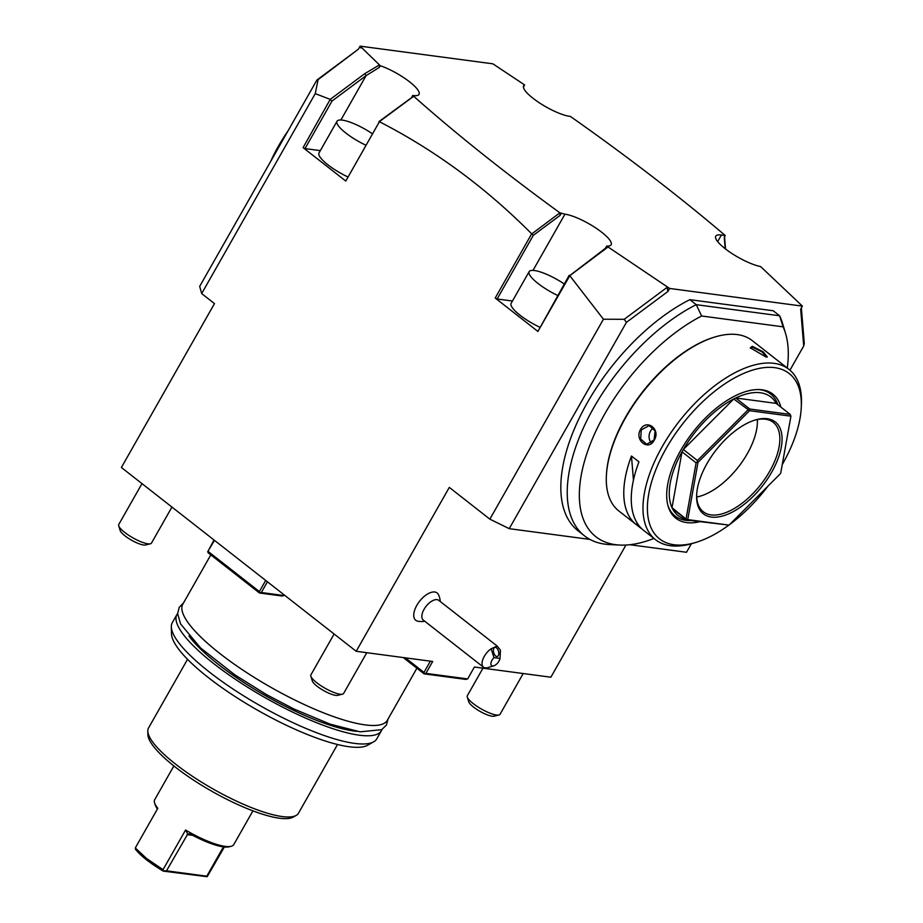<?xml version="1.0" encoding="UTF-8"?>
<svg xmlns="http://www.w3.org/2000/svg" width="923" height="923" viewBox="0 0 923 923"><rect width="100%" height="100%" fill="white"/><g stroke="black" fill="none" stroke-linecap="round" stroke-linejoin="round"><path stroke-width="1.38" d="M686.55 519.337A75.259 37.82 -51.9 0 1 672.659 509.023A75.259 37.82 -51.9 0 1 671.99 507.685A75.259 37.82 -51.9 0 1 682.016 451.809A75.259 37.82 -51.9 0 1 683.332 449.489A75.259 37.82 -51.9 0 1 733.75 398.978A75.259 37.82 -51.9 0 1 735.723 397.998A75.259 37.82 -51.9 0 1 760.425 392.76A75.259 37.82 -51.9 0 1 776.116 403.374L790.203 414.404L749.811 409.027L735.723 397.998L776.116 403.374M667.906 505.412A77.474 38.939 128.1 0 0 685.777 520.33A77.474 38.939 128.1 0 0 690.612 520.56M777.893 404.77A77.474 38.939 128.1 0 0 759.975 389.714A77.474 38.939 128.1 0 0 758.602 389.564M699.576 521.76A78.755 39.585 -51.9 0 1 686.666 522.591A78.755 39.585 -51.9 0 1 668.194 506.427A78.755 39.585 -51.9 0 1 693.219 431.802A78.755 39.585 -51.9 0 1 759.652 389.587A78.755 39.585 -51.9 0 1 762.098 389.806A78.755 39.585 -51.9 0 1 780.893 407.124M790.203 414.404L790.93 416.192L749.591 410.689L697.984 462.388L687.727 519.603L729.066 525.106L780.673 473.407L790.93 416.192M672.659 509.023L686.862 519.753L671.99 507.685L682.016 451.809L696.104 462.838L697.223 462.031L697.419 460.519L683.332 449.489L733.75 398.978L749.591 410.689M749.291 409.87L749.811 409.027M767.255 418.73A58.322 29.317 -51.9 0 1 771.663 472.207A58.322 29.317 -51.9 0 1 711.402 517.065A58.322 29.317 -51.9 0 1 696.657 494.763A58.322 29.317 -51.9 0 1 755.164 420.023A58.322 29.317 -51.9 0 1 767.255 418.73M686.862 519.753L687.727 519.603M696.104 462.838L686.089 518.714M697.223 462.031L697.984 462.388M686.747 520.053L729.066 525.106M747.838 410.008L697.419 460.519M754.403 420.265A56.753 28.521 -51.9 0 1 765.444 419.215A56.753 28.521 -51.9 0 1 773.243 422.365A56.753 28.521 -51.9 0 1 765.502 478.056A56.753 28.521 -51.9 0 1 711.079 514.907A56.753 28.521 -51.9 0 1 703.28 511.757A56.753 28.521 -51.9 0 1 696.703 493.978M696.738 497.024A56.753 28.521 128.1 0 0 738.308 467.096A56.753 28.521 128.1 0 0 757.368 419.561M782.254 464.581A105.049 52.796 128.1 0 0 801.245 407.816A105.049 52.796 128.1 0 0 774.685 367.654A105.049 52.796 128.1 0 0 666.152 448.451A105.049 52.796 128.1 0 0 674.078 544.755A105.049 52.796 128.1 0 0 695.873 542.424A105.049 52.796 128.1 0 0 728.662 525.268M729.528 524.633A105.049 52.796 128.1 0 0 767.982 486.109M801.245 407.816L801.395 404.701A108.187 54.376 128.1 0 0 788.934 369.338A108.187 54.376 128.1 0 0 774.051 363.339A108.187 54.376 128.1 0 0 670.329 433.568A108.187 54.376 128.1 0 0 655.572 539.724A108.187 54.376 128.1 0 0 670.444 545.724A108.187 54.376 128.1 0 0 692.885 543.324L695.873 542.424M765.94 356.982L750.295 347.833L752.28 346.287L763.344 351.917L767.325 356.993L765.94 356.982M770.509 354.94A108.187 54.376 128.1 0 0 769.724 354.305L752.222 340.599A108.187 54.376 128.1 0 0 737.339 334.588A108.187 54.376 128.1 0 0 714.898 336.987A108.187 54.376 128.1 0 0 606.388 475.622A108.187 54.376 128.1 0 0 618.848 510.973L636.351 524.679A108.187 54.376 128.1 0 0 637.158 525.291L643.043 529.894M640.504 429.507C646.642 418.234 661.099 429.587 654.176 440.19C648.604 451.543 634.159 440.19 640.504 429.507L641.289 429.887L649.134 425.595L655.088 430.845L654.095 439.913L646.654 444.251L640.666 438.99L641.289 429.887M633.443 480.145L631.459 456.02A108.187 54.376 128.1 0 0 636.351 524.679M631.459 456.02L638.935 461.869A108.187 54.376 128.1 0 0 643.827 530.529L655.572 539.724M769.724 354.305A108.187 54.376 128.1 0 0 768.917 353.694L776.381 359.543A108.187 54.376 128.1 0 1 777.189 360.155L788.934 369.338M750.468 348.248L752.407 347.152L761.902 351.848L766.817 357.039M714.898 336.987L713.998 337.264A107.241 53.903 128.1 0 0 606.434 474.687L606.388 475.622M653.922 538.432A142.615 71.682 -51.9 0 1 619.968 545.066A142.615 71.682 -51.9 0 1 588.205 449.686A142.615 71.682 -51.9 0 1 701.63 315.989L696.23 304.671L689.827 299.663L773.209 310.763L779.612 315.781L783.085 326.834A142.615 71.682 -51.9 0 1 785.577 333.491A142.615 71.682 -51.9 0 1 787.284 368.046M783.085 326.834L701.63 315.989M619.968 545.066L609.653 544.582A148.949 74.867 -51.9 0 1 584.547 535.894A148.949 74.867 -51.9 0 1 585.793 422.838A148.949 74.867 -51.9 0 1 696.23 304.671L779.612 315.781A148.949 74.867 -51.9 0 1 782.623 323.604L785.577 333.491M667.744 289.626L666.983 286.707L667.917 291.472L626.417 322.369L509.231 528.671L489.859 519.153L603.434 319.22L624.225 319.3L626.417 322.369M667.917 291.472L669.636 288.449L802.41 306.124L760.587 266.539A29.79 7.303 -150.4 0 1 730.289 252.417A29.79 7.303 -150.4 0 1 715.752 236.173A29.79 7.303 -150.4 0 1 721.382 235.007L725.247 235.527L724.29 234.707C678.97 196.195 628.09 157.06 571.637 117.302L570.414 116.436A29.79 7.303 -150.4 0 1 539.54 102.938A29.79 7.303 -150.4 0 1 523.629 85.781A29.79 7.303 -150.4 0 1 524.61 84.916L492.87 63.825L360.108 46.15L379.457 64.91L364.735 73.678L330.226 99.372L315.251 93.638L201.676 293.572L199.691 286.372L316.889 80.07L358.378 49.184L360.108 46.15M789.961 370.181L803.714 345.975L800.679 309.159L802.41 306.124M629.821 544.72L686.516 552.277L691.35 543.774M589.935 539.413L509.231 528.671M689.827 299.663A148.949 74.867 128.1 0 0 579.39 417.819A148.949 74.867 128.1 0 0 578.144 530.875L584.547 535.894M666.868 287.549L624.225 319.3M603.434 319.22L569.791 275.689L608.038 246.96L669.636 288.449M489.859 519.153L449.305 487.402L356.197 651.292L432.679 661.479L425.918 673.375L467.638 678.924L465.815 679.409L424.107 673.859L425.918 673.375M467.638 678.924L474.399 667.029L550.869 677.217L625.956 545.043M440.259 601.508A18.818 18.818 0 0 0 438.494 594.689A17.341 8.722 128.1 0 0 428.895 593.293A17.341 8.722 128.1 0 0 416.827 605.35A17.341 8.722 128.1 0 0 417.761 621.179A18.818 18.818 0 0 0 424.799 621.26M356.197 651.292L121.386 467.488L214.482 303.598L201.676 293.572M405.359 657.845L423.98 672.417L430.372 661.168M423.98 672.417L424.58 673.559M403.282 657.568L424.107 673.859M315.251 93.638L318.089 79.655L316.889 80.07M345.779 181.058L379.515 121.536L345.779 181.058L303.079 147.645L330.226 99.372M379.468 121.755C434.987 150.218 485.717 187.577 531.671 233.831L533.298 235.342L497.139 298.983L495.201 298.025L531.671 233.831M569.791 275.689L537.901 331.449L495.201 298.025M318.089 79.655L358.378 49.184M361.724 47.754L360.72 47.915M606.734 246.049L608.038 246.96L605.569 248.091L606.734 246.049A29.79 7.303 -150.4 0 0 611.13 244.768A29.79 7.303 -150.4 0 0 595.67 227.9A29.79 7.303 -150.4 0 0 564.945 214.182L559.903 212.821L560.099 215.382L533.298 235.342M379.341 65.083L380.288 65.706A29.79 7.303 -150.4 0 1 407.839 80.509A29.79 7.303 -150.4 0 1 419.007 94.377A29.79 7.303 -150.4 0 1 412.754 95.45L413.689 96.269C456.493 134.216 505.227 173.062 559.903 212.821L531.879 233.819M725.536 248.991L724.532 236.796M523.433 87.327L524.61 84.916M725.213 248.737L724.267 237.246L725.247 235.527M803.714 345.975L804.279 343.275L801.372 307.936M569.514 275.792L603.157 250.052L604.288 249.995M603.157 250.052L605.569 248.091M537.901 331.449L569.145 275.377M512.45 301.025L497.139 298.983M564.265 283.972A28.221 6.923 29.6 0 0 529.156 271.627L511.134 303.344A28.221 6.923 29.6 0 0 520.03 315.204A28.221 6.923 29.6 0 0 539.713 327.18M560.099 215.382L561.069 213.663M379.515 121.536L413.689 96.269M320.327 150.634L305.017 148.591L303.079 147.645M372.142 133.581A28.221 6.923 29.6 0 0 337.033 121.236L319.012 152.953A28.221 6.923 29.6 0 0 327.907 164.813A28.221 6.923 29.6 0 0 347.59 176.789M379.48 65.625L379.307 67.425L366.073 75.663L364.735 73.678M379.307 67.425L380.288 65.706M411.796 97.134L412.754 95.45M340.887 120.002L366.073 75.663L332.061 100.988L330.261 99.788M305.017 148.591L332.061 100.988M378.949 121.594L413.389 96.315M337.033 121.236A28.221 6.923 29.6 0 0 345.929 133.097A28.221 6.923 29.6 0 0 365.612 145.073M529.156 271.627A28.221 6.923 29.6 0 0 538.051 283.488A28.221 6.923 29.6 0 0 557.734 295.464M270.612 161.525A108.187 54.376 -51.9 0 1 288.011 130.904M267.416 581.802L261.324 592.52L283.926 595.531L284.238 594.966M214.471 540.347L207.687 551.769L208.275 552.9L259.501 593.004L282.103 596.016L283.926 595.531M207.687 551.769L214.044 540.024M265.697 580.452L259.386 591.574L259.986 592.704L261.324 592.52M208.16 551.469L259.386 591.574M416.908 668.229L387.314 720.309A117.59 28.821 -150.4 0 1 322.842 712.568A117.59 28.821 -150.4 0 1 219.893 653.542A117.59 28.821 -150.4 0 1 182.823 604.138L210.813 554.885M356.843 731.351A109.756 26.905 29.6 0 1 218.382 664.433A109.756 26.905 -150.4 0 1 188.95 635.97M381.96 729.539A117.59 28.821 -150.4 0 1 381.464 730.612A117.59 28.821 -150.4 0 1 316.981 722.871A117.59 28.821 -150.4 0 1 214.032 663.856A117.59 28.821 -150.4 0 1 176.974 614.453A117.59 28.821 -150.4 0 1 177.643 613.472M176.974 614.453L172.313 622.644A117.59 28.821 29.6 0 0 171.332 626.925A117.59 28.821 29.6 0 0 209.383 672.048A117.59 28.821 29.6 0 0 373.63 741.85A117.59 28.821 29.6 0 0 376.803 738.815L381.464 730.612M171.332 626.925L171.505 633.87A113.967 27.944 29.6 0 0 208.379 677.609A113.967 27.944 29.6 0 0 367.585 745.253L373.63 741.85M187.554 659.299L148.522 728.005A86.231 21.137 29.6 0 0 147.807 731.143A86.231 21.137 29.6 0 0 198.433 780.189A86.231 21.137 29.6 0 0 282.207 816.555A86.231 21.137 29.6 0 0 296.156 815.424A86.231 21.137 29.6 0 0 298.487 813.198L337.518 744.492M147.807 731.143L147.888 734.616A84.42 20.698 29.6 0 0 197.453 782.635A84.42 20.698 29.6 0 0 279.473 818.228A84.42 20.698 29.6 0 0 293.133 817.12L296.156 815.424M252.925 810.867L233.761 844.603A45.469 11.145 -150.4 0 1 231.085 846.322A45.469 11.145 -150.4 0 1 185.569 830.008L163.048 869.662L146.492 858.436L135.3 847.937L157.821 808.283A45.469 11.145 -150.4 0 1 154.579 802.872A45.469 11.145 -150.4 0 1 154.695 799.687L173.859 765.952M224.393 846.979L207.167 876.712L163.267 871.116C150.322 863.374 141.069 856.14 135.519 849.391L135.3 847.937M154.579 802.872L155.202 804.856A43.9 10.764 -150.4 0 0 156.61 807.74L157.291 809.217M163.048 869.662L163.267 871.116M185.569 830.008L187.761 834.011L189.919 833.815A43.9 10.764 -150.4 0 0 229.066 846.818L231.085 846.322M163.706 870.92L166.498 870.816L187.761 834.011M207.167 876.712L206.787 876.181L223.435 846.876M206.787 876.181L166.498 870.816M342.491 694.188L337.645 695.354A15.056 3.692 29.6 0 1 317.097 686.239A15.056 3.692 -150.4 0 1 312.32 680.978L310.843 676.201A18.818 4.615 -150.4 0 0 316.82 682.789A18.818 4.615 29.6 0 0 342.491 694.188A18.818 4.615 29.6 0 0 343.598 693.473L366.766 652.699M310.843 676.201A18.818 4.615 -150.4 0 1 310.889 674.886L334.114 634.009M498.928 715.013L494.082 716.19A15.056 3.692 29.6 0 1 473.534 707.076A15.056 3.692 -150.4 0 1 468.757 701.803L467.28 697.038A18.818 4.615 -150.4 0 0 473.245 703.626A18.818 4.615 29.6 0 0 498.928 715.013A18.818 4.615 29.6 0 0 500.035 714.31L523.203 673.536M467.28 697.038A18.818 4.615 -150.4 0 1 467.315 695.723L482.971 668.171M150.368 543.797L145.522 544.974A15.056 3.692 29.6 0 1 124.974 535.859A15.056 3.692 -150.4 0 1 120.198 530.587L118.721 525.822A18.818 4.615 -150.4 0 0 124.686 532.409A18.818 4.615 29.6 0 0 150.368 543.797A18.818 4.615 29.6 0 0 151.476 543.082L171.943 507.062M118.721 525.822A18.818 4.615 -150.4 0 1 118.755 524.495L141.992 483.617M483.49 667.202L423.299 620.094A12.541 6.299 -51.9 0 1 424.084 609.284A12.541 6.299 128.1 0 1 438.76 600.342L497.162 646.054L491.128 648.788A12.541 6.299 -51.9 0 0 484.263 656.403A12.541 6.299 -51.9 0 0 483.49 667.202A12.541 6.299 -51.9 0 0 487.817 667.629L493.782 665.818A6.276 3.15 128.1 0 0 500.001 658.434L493.978 657.626L491.128 648.788M497.162 646.054L500.324 650.011A12.541 6.299 -51.9 0 1 500.393 651.546L500.001 658.434M500.324 650.011L500.174 655.907M495.42 647.346A4.707 2.492 -105 0 1 498.616 651.776A4.707 2.492 -105 0 1 497.312 656.472A4.707 2.492 -105 0 1 496.77 656.507A4.707 2.492 -105 0 1 493.574 652.076A4.707 2.492 -105 0 1 494.878 647.381A4.707 2.492 -105 0 1 495.42 647.346M493.978 657.626A6.276 3.15 128.1 0 0 490.898 663.683A6.276 3.15 128.1 0 0 493.782 665.818M653.438 427.926A9.403 7.799 -82.4 0 0 650.496 431.11A9.403 7.799 97.6 0 0 651.326 443.028M637.158 525.291L636.951 522.672M752.28 346.287L752.407 347.152M717.644 241.595L721.382 235.007M533.009 270.393L564.945 214.182M192.769 835.361L187.069 834.6M183.515 602.938L179.2 607.346L177.643 613.633L180.562 623.913L200.545 647.934L234.984 674.955L266.955 694.857L293.987 709.026L330.238 724.186L360.097 731.835L381.718 729.689L386.472 724.982L387.995 719.109"/></g></svg>
